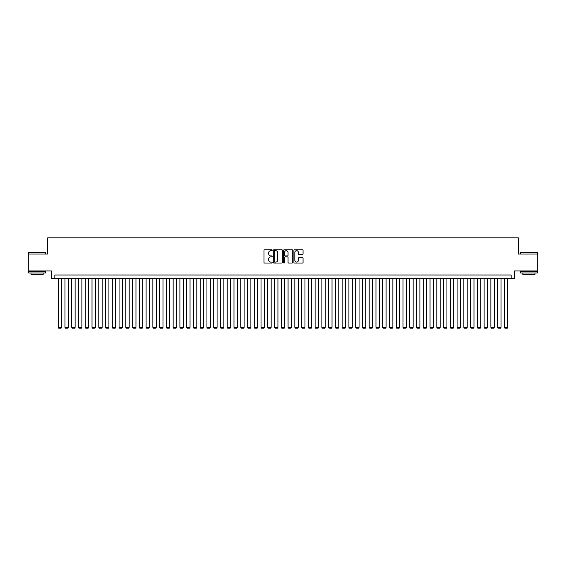 <?xml version="1.0" encoding="UTF-8"?>
<svg xmlns="http://www.w3.org/2000/svg" width="566" height="566" viewBox="0 0 566 566"><rect width="100%" height="100%" fill="white"/><g stroke="black" fill="none" stroke-linecap="round" stroke-linejoin="round"><path stroke-width="0.85" d="M272.182 250.229A0.467 0.467 0 0 0 271.722 249.762L264.669 249.762A0.665 0.665 0 0 0 264.004 250.427L264.004 262.369A0.665 0.665 0 0 0 264.669 263.034L271.722 263.034A0.467 0.467 0 0 0 272.182 262.567A0.467 0.467 0 0 0 271.722 262.108L270.81 262.108A2.123 2.123 0 0 1 268.68 259.978L268.68 258.987A2.123 2.123 0 0 1 270.81 256.865L271.722 256.865A0.467 0.467 0 0 0 272.182 256.398A0.467 0.467 0 0 0 271.722 255.931L270.81 255.931A2.123 2.123 0 0 1 268.68 253.809L268.68 252.811A2.123 2.123 0 0 1 270.81 250.688L271.722 250.688A0.467 0.467 0 0 0 272.182 250.229M302.393 254.438A0.665 0.665 0 0 0 303.058 253.773L303.058 250.427A0.665 0.665 0 0 0 302.393 249.762L294.561 249.762A0.665 0.665 0 0 0 293.903 250.427L293.903 262.369A0.665 0.665 0 0 0 294.561 263.034L302.393 263.034A0.665 0.665 0 0 0 303.058 262.369L303.058 258.322A0.665 0.665 0 0 0 302.393 257.657L299.039 257.657A0.665 0.665 0 0 0 298.381 258.322L298.381 260.332A1.776 1.776 0 0 1 296.605 262.108A1.776 1.776 0 0 1 294.829 260.332L294.829 252.464A1.776 1.776 0 0 1 296.605 250.688A1.776 1.776 0 0 1 298.381 252.464L298.381 253.773A0.665 0.665 0 0 0 299.039 254.438L302.393 254.438M511.169 278.366L514.544 278.366L514.544 270.93L537.7 270.93L537.7 254.035L518.265 254.035L518.265 237.805L47.735 237.805L47.735 254.035L28.3 254.035L28.3 270.93L51.456 270.93L51.456 278.366L511.169 278.366L511.169 274.991L54.831 274.991L54.831 278.366M282.42 250.427A0.665 0.665 0 0 0 281.755 249.762L273.923 249.762A0.665 0.665 0 0 0 273.265 250.427L273.265 262.369A0.665 0.665 0 0 0 273.923 263.034L281.755 263.034A0.665 0.665 0 0 0 282.42 262.369L282.42 250.427M284.245 249.762L292.077 249.762A0.665 0.665 0 0 1 292.735 250.427L292.735 262.369A0.665 0.665 0 0 1 292.077 263.034L288.724 263.034A0.665 0.665 0 0 1 288.059 262.369L288.059 257.523A0.665 0.665 0 0 0 287.394 256.865L285.172 256.865A0.665 0.665 0 0 0 284.507 257.523L284.507 262.567A0.467 0.467 0 0 1 284.047 263.034A0.467 0.467 0 0 1 283.58 262.567L283.58 250.427A0.665 0.665 0 0 1 284.245 249.762M274.659 250.688A0.467 0.467 0 0 0 274.192 251.155L274.192 261.641A0.467 0.467 0 0 0 274.659 262.108L275.621 262.108A2.123 2.123 0 0 0 277.743 259.978L277.743 252.811A2.123 2.123 0 0 0 275.621 250.688L274.659 250.688M288.059 252.5A1.776 1.776 0 0 0 286.283 250.724A1.776 1.776 0 0 0 284.507 252.5L284.507 255.266A0.665 0.665 0 0 0 285.172 255.931L287.394 255.931A0.665 0.665 0 0 0 288.059 255.266L288.059 252.5M61.595 278.366L61.595 327.318L58.213 327.318L58.213 278.366M61.595 327.318L61.086 328.195L58.723 328.195L58.213 327.318M28.838 252.344L45.542 252.542L28.838 252.344M37.087 272.961L28.64 272.961L28.64 271.27L45.542 271.27L45.542 272.961L37.087 272.961M43.172 272.961L43.172 274.517L31.003 274.517L31.003 272.961M520.663 252.344L537.36 252.542L520.663 252.344M528.913 272.961L520.458 272.961L520.458 271.27L537.36 271.27L537.36 272.961L528.913 272.961M534.997 272.961L534.997 274.517L522.828 274.517L522.828 272.961M68.359 278.366L68.359 327.318L64.977 327.318L64.977 278.366M68.359 327.318L67.849 328.195L65.479 328.195L64.977 327.318M75.115 278.366L75.115 327.318L71.733 327.318L71.733 278.366M75.115 327.318L74.606 328.195L72.243 328.195L71.733 327.318M81.879 278.366L81.879 327.318L78.497 327.318L78.497 278.366M81.879 327.318L81.37 328.195L79.007 328.195L78.497 327.318M88.636 278.366L88.636 327.318L85.254 327.318L85.254 278.366M88.636 327.318L88.133 328.195L85.763 328.195L85.254 327.318M95.399 278.366L95.399 327.318L92.017 327.318L92.017 278.366M95.399 327.318L94.89 328.195L92.527 328.195L92.017 327.318M102.156 278.366L102.156 327.318L98.781 327.318L98.781 278.366M102.156 327.318L101.654 328.195L99.283 328.195L98.781 327.318M108.92 278.366L108.92 327.318L105.538 327.318L105.538 278.366M108.92 327.318L108.41 328.195L106.047 328.195L105.538 327.318M115.676 278.366L115.676 327.318L112.301 327.318L112.301 278.366M115.676 327.318L115.174 328.195L112.804 328.195L112.301 327.318M122.44 278.366L122.44 327.318L119.058 327.318L119.058 278.366M122.44 327.318L121.931 328.195L119.568 328.195L119.058 327.318M129.197 278.366L129.197 327.318L125.822 327.318L125.822 278.366M129.197 327.318L128.694 328.195L126.324 328.195L125.822 327.318M135.96 278.366L135.96 327.318L132.578 327.318L132.578 278.366M135.96 327.318L135.451 328.195L133.088 328.195L132.578 327.318M142.724 278.366L142.724 327.318L139.342 327.318L139.342 278.366M142.724 327.318L142.215 328.195L139.844 328.195L139.342 327.318M149.481 278.366L149.481 327.318L146.099 327.318L146.099 278.366M149.481 327.318L148.971 328.195L146.608 328.195L146.099 327.318M156.244 278.366L156.244 327.318L152.862 327.318L152.862 278.366M156.244 327.318L155.735 328.195L153.372 328.195L152.862 327.318M163.001 278.366L163.001 327.318L159.619 327.318L159.619 278.366M163.001 327.318L162.492 328.195L160.128 328.195L159.619 327.318M169.765 278.366L169.765 327.318L166.383 327.318L166.383 278.366M169.765 327.318L169.255 328.195L166.892 328.195L166.383 327.318M176.521 278.366L176.521 327.318L173.139 327.318L173.139 278.366M176.521 327.318L176.019 328.195L173.649 328.195L173.139 327.318M183.285 278.366L183.285 327.318L179.903 327.318L179.903 278.366M183.285 327.318L182.776 328.195L180.412 328.195L179.903 327.318M190.042 278.366L190.042 327.318L186.667 327.318L186.667 278.366M190.042 327.318L189.539 328.195L187.169 328.195L186.667 327.318M196.805 278.366L196.805 327.318L193.423 327.318L193.423 278.366M196.805 327.318L196.296 328.195L193.933 328.195L193.423 327.318M203.562 278.366L203.562 327.318L200.187 327.318L200.187 278.366M203.562 327.318L203.06 328.195L200.689 328.195L200.187 327.318M210.326 278.366L210.326 327.318L206.944 327.318L206.944 278.366M210.326 327.318L209.816 328.195L207.453 328.195L206.944 327.318M217.082 278.366L217.082 327.318L213.707 327.318L213.707 278.366M217.082 327.318L216.58 328.195L214.21 328.195L213.707 327.318M223.846 278.366L223.846 327.318L220.464 327.318L220.464 278.366M223.846 327.318L223.337 328.195L220.973 328.195L220.464 327.318M230.61 278.366L230.61 327.318L227.228 327.318L227.228 278.366M230.61 327.318L230.1 328.195L227.73 328.195L227.228 327.318M237.366 278.366L237.366 327.318L233.984 327.318L233.984 278.366M237.366 327.318L236.857 328.195L234.494 328.195L233.984 327.318M244.13 278.366L244.13 327.318L240.748 327.318L240.748 278.366M244.13 327.318L243.621 328.195L241.257 328.195L240.748 327.318M250.887 278.366L250.887 327.318L247.505 327.318L247.505 278.366M250.887 327.318L250.384 328.195L248.014 328.195L247.505 327.318M257.65 278.366L257.65 327.318L254.268 327.318L254.268 278.366M257.65 327.318L257.141 328.195L254.778 328.195L254.268 327.318M264.407 278.366L264.407 327.318L261.025 327.318L261.025 278.366M264.407 327.318L263.905 328.195L261.534 328.195L261.025 327.318M271.171 278.366L271.171 327.318L267.789 327.318L267.789 278.366M271.171 327.318L270.661 328.195L268.298 328.195L267.789 327.318M277.927 278.366L277.927 327.318L274.552 327.318L274.552 278.366M277.927 327.318L277.425 328.195L275.055 328.195L274.552 327.318M284.691 278.366L284.691 327.318L281.309 327.318L281.309 278.366M284.691 327.318L284.182 328.195L281.818 328.195L281.309 327.318M291.448 278.366L291.448 327.318L288.073 327.318L288.073 278.366M291.448 327.318L290.945 328.195L288.575 328.195L288.073 327.318M298.211 278.366L298.211 327.318L294.829 327.318L294.829 278.366M298.211 327.318L297.702 328.195L295.339 328.195L294.829 327.318M304.975 278.366L304.975 327.318L301.593 327.318L301.593 278.366M304.975 327.318L304.466 328.195L302.095 328.195L301.593 327.318M311.732 278.366L311.732 327.318L308.35 327.318L308.35 278.366M311.732 327.318L311.222 328.195L308.859 328.195L308.35 327.318M318.495 278.366L318.495 327.318L315.113 327.318L315.113 278.366M318.495 327.318L317.986 328.195L315.616 328.195L315.113 327.318M325.252 278.366L325.252 327.318L321.87 327.318L321.87 278.366M325.252 327.318L324.743 328.195L322.379 328.195L321.87 327.318M332.016 278.366L332.016 327.318L328.634 327.318L328.634 278.366M332.016 327.318L331.506 328.195L329.143 328.195L328.634 327.318M338.772 278.366L338.772 327.318L335.39 327.318L335.39 278.366M338.772 327.318L338.27 328.195L335.9 328.195L335.39 327.318M345.536 278.366L345.536 327.318L342.154 327.318L342.154 278.366M345.536 327.318L345.027 328.195L342.663 328.195L342.154 327.318M352.293 278.366L352.293 327.318L348.918 327.318L348.918 278.366M352.293 327.318L351.79 328.195L349.42 328.195L348.918 327.318M359.056 278.366L359.056 327.318L355.674 327.318L355.674 278.366M359.056 327.318L358.547 328.195L356.184 328.195L355.674 327.318M365.813 278.366L365.813 327.318L362.438 327.318L362.438 278.366M365.813 327.318L365.311 328.195L362.94 328.195L362.438 327.318M372.577 278.366L372.577 327.318L369.195 327.318L369.195 278.366M372.577 327.318L372.067 328.195L369.704 328.195L369.195 327.318M379.333 278.366L379.333 327.318L375.958 327.318L375.958 278.366M379.333 327.318L378.831 328.195L376.461 328.195L375.958 327.318M386.097 278.366L386.097 327.318L382.715 327.318L382.715 278.366M386.097 327.318L385.588 328.195L383.224 328.195L382.715 327.318M392.861 278.366L392.861 327.318L389.479 327.318L389.479 278.366M392.861 327.318L392.351 328.195L389.981 328.195L389.479 327.318M399.617 278.366L399.617 327.318L396.235 327.318L396.235 278.366M399.617 327.318L399.108 328.195L396.745 328.195L396.235 327.318M406.381 278.366L406.381 327.318L402.999 327.318L402.999 278.366M406.381 327.318L405.872 328.195L403.508 328.195L402.999 327.318M413.138 278.366L413.138 327.318L409.756 327.318L409.756 278.366M413.138 327.318L412.628 328.195L410.265 328.195L409.756 327.318M419.901 278.366L419.901 327.318L416.519 327.318L416.519 278.366M419.901 327.318L419.392 328.195L417.029 328.195L416.519 327.318M426.658 278.366L426.658 327.318L423.276 327.318L423.276 278.366M426.658 327.318L426.156 328.195L423.785 328.195L423.276 327.318M433.422 278.366L433.422 327.318L430.04 327.318L430.04 278.366M433.422 327.318L432.912 328.195L430.549 328.195L430.04 327.318M440.178 278.366L440.178 327.318L436.803 327.318L436.803 278.366M440.178 327.318L439.676 328.195L437.306 328.195L436.803 327.318M446.942 278.366L446.942 327.318L443.56 327.318L443.56 278.366M446.942 327.318L446.433 328.195L444.069 328.195L443.56 327.318M453.699 278.366L453.699 327.318L450.324 327.318L450.324 278.366M453.699 327.318L453.196 328.195L450.826 328.195L450.324 327.318M460.462 278.366L460.462 327.318L457.08 327.318L457.08 278.366M460.462 327.318L459.953 328.195L457.59 328.195L457.08 327.318M467.219 278.366L467.219 327.318L463.844 327.318L463.844 278.366M467.219 327.318L466.717 328.195L464.346 328.195L463.844 327.318M473.983 278.366L473.983 327.318L470.601 327.318L470.601 278.366M473.983 327.318L473.473 328.195L471.11 328.195L470.601 327.318M480.746 278.366L480.746 327.318L477.364 327.318L477.364 278.366M480.746 327.318L480.237 328.195L477.867 328.195L477.364 327.318M487.503 278.366L487.503 327.318L484.121 327.318L484.121 278.366M487.503 327.318L486.993 328.195L484.63 328.195L484.121 327.318M494.267 278.366L494.267 327.318L490.885 327.318L490.885 278.366M494.267 327.318L493.757 328.195L491.394 328.195L490.885 327.318M501.023 278.366L501.023 327.318L497.641 327.318L497.641 278.366M501.023 327.318L500.521 328.195L498.151 328.195L497.641 327.318M507.787 278.366L507.787 327.318L504.405 327.318L504.405 278.366M507.787 327.318L507.278 328.195L504.914 328.195L504.405 327.318M28.64 254.035L28.64 252.542M45.542 254.035L45.542 252.542M520.458 254.035L520.458 252.542M537.36 254.035L537.36 252.542"/></g></svg>

